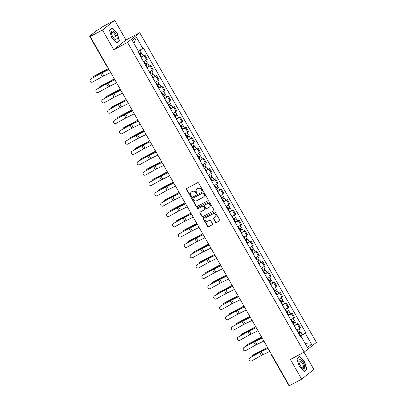 <?xml version="1.0" encoding="UTF-8"?>
<svg xmlns="http://www.w3.org/2000/svg" width="406" height="406" viewBox="0 0 406 406"><rect width="100%" height="100%" fill="white"/><g stroke="black" fill="none" stroke-linecap="round" stroke-linejoin="round"><path stroke-width="0.61" d="M202.411 190.607A0.523 0.477 -128.5 0 0 202.579 189.927L198.641 183.02A0.751 0.685 -128.5 0 0 197.661 182.695L186.75 188.491A0.751 0.685 -128.5 0 0 186.516 189.465L190.455 196.367A0.523 0.477 -128.5 0 0 191.206 196.555A0.523 0.477 -128.5 0 0 191.302 195.915L190.795 195.022A2.4 2.192 -128.5 0 1 191.546 191.911L192.454 191.429A2.4 2.192 -128.5 0 1 195.58 192.48L196.093 193.373A0.523 0.477 -128.5 0 0 196.844 193.555A0.523 0.477 -128.5 0 0 196.94 192.921L196.433 192.028A2.4 2.192 -128.5 0 1 197.184 188.917L198.092 188.435A2.4 2.192 -128.5 0 1 201.219 189.485L201.731 190.378A0.523 0.477 -128.5 0 0 202.411 190.607M215.439 222.234A0.751 0.685 -128.5 0 0 216.413 222.564L219.479 220.935A0.751 0.685 -128.5 0 0 219.712 219.966L215.337 212.297A0.751 0.685 -128.5 0 0 214.363 211.968L203.452 217.768A0.751 0.685 -128.5 0 0 203.213 218.738L207.588 226.406A0.751 0.685 -128.5 0 0 208.567 226.736L212.262 224.772A0.751 0.685 -128.5 0 0 212.5 223.797L210.628 220.514A0.751 0.685 -128.5 0 0 209.648 220.189L207.816 221.163A2.005 1.832 -128.5 0 1 205.578 217.855A2.005 1.832 -128.5 0 1 205.832 217.687L213.018 213.871A2.005 1.832 -128.5 0 1 215.256 217.18A2.005 1.832 -128.5 0 1 214.997 217.347L213.8 217.981A0.751 0.685 -128.5 0 0 213.566 218.956L215.439 222.234L215.682 222.041A0.751 0.685 -128.5 0 0 216.662 222.371L219.682 220.762M113.751 49.735L125.961 40.032L114.705 20.3L102.495 30.003L113.751 49.735L127.52 42.417L304.175 352.124L290.402 359.442L301.658 379.174L289.366 385.7L90.208 36.535L92.37 34.814L90.452 35.835L90.65 36.18M102.495 30.003L90.208 36.535M207.948 200.726A0.751 0.685 -128.5 0 0 208.187 199.757L203.812 192.089A0.751 0.685 -128.5 0 0 202.833 191.759L191.921 197.555A0.751 0.685 -128.5 0 0 191.688 198.529L196.062 206.197A0.751 0.685 -128.5 0 0 197.037 206.522L208.126 200.584M209.572 202.193L213.947 209.861A0.751 0.685 -128.5 0 1 213.713 210.831L202.802 216.631A0.751 0.685 -128.5 0 1 201.823 216.302L199.955 213.018A0.751 0.685 -128.5 0 1 200.188 212.049L204.614 209.699A0.751 0.685 -128.5 0 0 204.847 208.725L203.609 206.547A0.751 0.685 -128.5 0 0 202.63 206.218L198.021 208.669A0.523 0.477 -128.5 0 1 197.438 207.801A0.523 0.477 -128.5 0 1 197.504 207.755L208.598 201.863A0.751 0.685 -128.5 0 1 209.572 202.193M114.705 20.3L102.419 26.826L100.257 28.547L96.618 30.607L89.706 36.098L90.452 35.835M125.961 40.032L139.73 32.713L316.386 342.42L304.175 352.124M301.658 379.174L313.868 369.465L304.023 352.205M289.113 385.253L288.778 385.37L271.67 355.377L272.005 355.26M143.592 61.732L146.581 59.865L144.089 55.495L141.1 57.363M144.089 55.495L144.835 54.901L143.282 55.723M146.581 59.865L147.327 59.271L144.835 54.901M149.175 66.056L150.727 65.229L149.981 65.823L146.992 67.69M149.484 72.06L153.219 69.599L150.727 65.229M155.062 76.384L156.614 75.557L155.874 76.15L152.884 78.018M155.376 82.388L159.111 79.926L156.614 75.557M160.954 86.711L162.507 85.884L161.761 86.478L158.776 88.346M161.268 92.715L164.998 90.254L162.507 85.884M166.846 97.039L168.399 96.212L167.653 96.806L164.663 98.673M167.16 103.043L170.89 100.581L168.399 96.212M172.738 107.367L174.291 106.539L173.545 107.133L170.556 109.001M173.047 113.37L176.783 110.909L174.291 106.539M178.63 117.694L180.183 116.867L179.437 117.461L176.448 119.328M178.939 123.698L182.675 121.237L180.183 116.867M184.517 128.022L186.07 127.195L185.329 127.788L182.34 129.656M184.831 134.026L188.567 131.564L186.07 127.195M190.409 138.35L191.962 137.527L191.216 138.116L188.232 139.984M190.724 144.353L194.454 141.897L191.962 137.527M196.301 148.677L197.854 147.855L197.108 148.444L194.119 150.311M196.611 154.681L200.346 152.225L197.854 147.855M202.193 159.005L203.746 158.183L203 158.771L200.011 160.639M202.503 165.009L206.238 162.552L203.746 158.183M208.085 169.332L209.638 168.51L208.892 169.099L205.903 170.967M208.395 175.336L212.13 172.88L209.638 168.51M213.972 179.66L215.525 178.838L214.784 179.427L211.795 181.299M214.287 185.669L218.017 183.207L215.525 178.838M219.864 189.988L221.417 189.166L220.671 189.759L217.687 191.627M220.179 195.996L223.909 193.535L221.417 189.166M225.756 200.32L227.309 199.493L226.563 200.087L223.574 201.955M226.066 206.324L229.801 203.863L227.309 199.493M231.648 210.648L233.201 209.821L232.455 210.415L229.466 212.282M231.958 216.652L235.693 214.19L233.201 209.821M237.54 220.976L239.088 220.148L238.347 220.742L235.358 222.61M237.85 226.979L241.585 224.518L239.088 220.148M243.427 231.303L244.98 230.476L244.239 231.07L241.25 232.937M243.742 237.307L247.472 234.846L244.98 230.476M249.32 241.631L250.872 240.804L250.126 241.397L247.137 243.265M249.634 247.635L253.364 245.173L250.872 240.804M255.212 251.959L256.765 251.131L256.019 251.725L253.029 253.593M255.521 257.962L259.256 255.501L256.765 251.131M261.104 262.286L262.657 261.459L261.911 262.053L258.921 263.92M261.413 268.29L265.148 265.828L262.657 261.459M266.991 272.614L268.544 271.792L267.803 272.38L264.813 274.248M267.305 278.617L271.041 276.161L268.544 271.792M272.883 282.941L274.436 282.119L273.69 282.708L270.706 284.576M273.197 288.945L276.928 286.489L274.436 282.119M278.775 293.269L280.328 292.447L279.582 293.036L276.593 294.903M279.089 299.273L282.82 296.816L280.328 292.447M284.667 303.597L286.22 302.774L285.474 303.363L282.485 305.231M284.976 309.6L288.712 307.144L286.22 302.774M290.559 313.924L292.112 313.102L291.366 313.696L288.377 315.563M290.869 319.933L294.604 317.472L292.112 313.102M296.446 324.252L297.999 323.43L297.258 324.024L294.269 325.891M296.761 330.261L300.491 327.799L297.999 323.43M300.978 336.513L300.663 335.965L305.231 333.194L311.575 344.318L307.474 347.582L301.13 336.457L300.557 336.914L138.101 52.1L138.674 51.643L132.331 40.519L136.431 37.261L142.775 48.38L138.345 51.065M305.231 333.194L305.804 332.742L143.348 47.923L142.775 48.38M127.52 42.417L139.73 32.713M119.46 40.722L117.177 33.251L112.173 27.943L109.447 30.105L111.731 37.575L116.74 42.884L119.46 40.722L118.242 41.371M306.916 369.364L304.632 361.893L299.623 356.585L296.903 358.752L299.186 366.222L304.19 371.526L306.916 369.364L305.693 370.013M300.663 335.965L300.166 336.229M302.338 334.585L305.804 332.742M301.13 336.457L300.435 336.706M136.431 37.261L133.944 43.351M305.205 343.598L311.575 344.318M202.584 190.444A0.523 0.477 -128.5 0 1 201.975 190.186L201.462 189.287A2.4 2.192 -128.5 0 0 198.336 188.242L198.092 188.435M196.88 189.12L197.123 188.927A2.4 2.192 -128.5 0 1 197.428 188.724L198.336 188.242M191.241 192.114L191.485 191.921A2.4 2.192 -128.5 0 1 191.789 191.718L192.703 191.236A2.4 2.192 -128.5 0 1 195.824 192.287L196.337 193.18A0.523 0.477 -128.5 0 0 196.946 193.439M186.79 188.47A0.751 0.685 -128.5 0 0 186.76 189.267L190.698 196.174A0.523 0.477 -128.5 0 0 191.307 196.433M191.962 197.534A0.751 0.685 -128.5 0 0 191.931 198.336L196.306 206.004A0.751 0.685 -128.5 0 0 197.28 206.329L208.151 200.554M203.37 193.251A0.523 0.477 -128.5 0 0 202.685 193.023L193.109 198.113A0.523 0.477 -128.5 0 0 192.941 198.793L193.479 199.732A2.4 2.192 -128.5 0 0 196.605 200.782L203.152 197.306A2.4 2.192 -128.5 0 0 203.908 194.195L203.37 193.251L203.614 193.058A0.523 0.477 -128.5 0 0 202.929 192.83L202.685 193.023M193.226 198.016A0.523 0.477 -128.5 0 1 193.352 197.92L202.929 192.83M203.462 197.103L203.705 196.91A2.4 2.192 -128.5 0 0 204.152 194.002L203.908 194.195M203.614 193.058L204.152 194.002M213.916 210.658L202.802 216.631M200.229 212.028A0.751 0.685 -128.5 0 0 200.199 212.825L202.066 216.109A0.751 0.685 -128.5 0 0 203.046 216.434M204.857 209.501A0.751 0.685 -128.5 0 0 205.091 208.532L203.853 206.355A0.751 0.685 -128.5 0 0 202.873 206.025L198.021 208.669M197.585 207.715A0.523 0.477 -128.5 0 0 198.265 208.476M209.207 207.258A2.005 1.832 -128.5 0 0 209.745 204.517A2.005 1.832 -128.5 0 0 207.222 203.782L204.69 205.126A0.751 0.685 -128.5 0 0 204.457 206.096L205.7 208.273A0.751 0.685 -128.5 0 0 206.674 208.603L209.207 207.258M209.46 207.09L209.704 206.898A2.005 1.832 -128.5 0 0 207.466 203.589L207.222 203.782M204.756 205.071A0.751 0.685 -128.5 0 1 204.934 204.928L207.466 203.589M213.84 217.961A0.751 0.685 -128.5 0 0 213.81 218.758L215.682 222.041M215.256 217.18L215.5 216.987A2.005 1.832 -128.5 0 0 213.262 213.678L213.018 213.871M205.578 217.855L205.822 217.662A2.005 1.832 -128.5 0 1 206.075 217.494L213.262 213.678M203.492 217.743A0.751 0.685 -128.5 0 0 203.457 218.545L207.831 226.213A0.751 0.685 -128.5 0 0 208.811 226.538L212.465 224.599M94.395 75.968A1.756 1.355 55.5 0 1 94.507 75.876A1.756 1.355 55.5 0 1 94.634 75.8L94.116 76.161A1.756 1.355 -124.5 0 0 93.989 76.232A1.756 1.355 -124.5 0 0 93.492 77.45M139.628 54.774L141.948 53.389L143.308 55.769L141.019 57.221M139.659 54.835L141.948 53.389M140.034 53.135L140.638 54.201M139.019 53.709L141.308 52.262L140.04 50.039M140.375 52.932L140.902 53.851M108.458 68.538L94.634 75.8M108.493 68.594L104.007 71.146A3.821 0.259 150.3 0 1 101.947 72.253L94.116 76.161M90.858 78.997A1.756 1.736 -144.7 0 0 90.436 81.677A1.756 1.736 -144.7 0 0 92.593 82.042L102.358 76.602L100.622 73.552L90.949 78.865A1.756 1.736 35.3 0 0 90.386 79.373L90.294 79.505M108.996 69.472L100.622 73.552M110.731 72.517L102.358 76.602M108.945 69.39L102.672 72.395A3.821 0.259 -29.7 0 0 100.713 73.425L90.949 78.865M100.287 86.295A1.756 1.355 55.5 0 1 100.399 86.204A1.756 1.355 55.5 0 1 100.526 86.128L100.003 86.488A1.756 1.355 -124.5 0 0 99.881 86.559A1.756 1.355 -124.5 0 0 99.384 87.777M145.521 65.102L147.84 63.717L149.2 66.097L146.911 67.548M145.551 65.163L147.84 63.717M145.921 63.463L146.53 64.529M144.912 64.036L147.195 62.59L145.911 60.337M146.267 63.26L146.789 64.178M114.35 78.865L100.526 86.128M114.385 78.921L109.894 81.474A3.821 0.259 150.3 0 1 107.839 82.58L100.003 86.488M106.179 96.623A1.756 1.355 55.5 0 1 106.291 96.532A1.756 1.355 55.5 0 1 106.418 96.461L105.895 96.816A1.756 1.355 -124.5 0 0 105.768 96.887A1.756 1.355 -124.5 0 0 105.276 98.105M151.408 75.43L153.732 74.044L155.092 76.429L152.803 77.876M151.443 75.491L153.732 74.044M151.814 73.79L152.423 74.856M150.799 74.364L153.087 72.918L151.803 70.664M152.159 73.587L152.681 74.506M120.242 89.193L106.418 96.461M120.277 89.249L115.786 91.802A3.821 0.259 150.3 0 1 113.731 92.908L105.895 96.816M111.411 32.384A4.963 2 62 0 0 111.477 33.353A4.963 2 62 0 0 114.497 39.037A4.963 2 62 0 0 117.248 38.575A4.963 2 62 0 0 114.477 32.236A4.963 2 62 0 0 111.411 32.384M114.172 38.712A3.761 1.512 62 0 0 115.532 39.098A3.761 1.512 62 0 0 115.979 38.123A3.761 1.512 62 0 0 114.528 34.124A3.761 1.512 62 0 0 112.005 32.46A3.761 1.512 62 0 0 111.559 33.434A3.761 1.512 62 0 0 111.564 33.805M109.513 30.313L112.117 28.242L116.969 33.383L119.181 40.62L116.563 42.701M111.148 28.76L112.117 28.242M298.867 361.025A4.963 2 62 0 0 298.933 361.995A4.963 2 62 0 0 301.947 367.679A4.963 2 62 0 0 304.703 367.217A4.963 2 62 0 0 301.932 360.878A4.963 2 62 0 0 298.867 361.025M301.628 367.354A3.761 1.512 62 0 0 302.988 367.74A3.761 1.512 62 0 0 303.434 366.765A3.761 1.512 62 0 0 301.983 362.766A3.761 1.512 62 0 0 299.461 361.101A3.761 1.512 62 0 0 299.014 362.076A3.761 1.512 62 0 0 299.019 362.446M296.969 358.955L299.572 356.884L304.424 362.025L306.637 369.267L304.018 371.343M298.603 357.402L299.572 356.884M96.75 89.325A1.756 1.736 -144.7 0 0 96.329 92.005A1.756 1.736 -144.7 0 0 98.485 92.37L108.25 86.93L106.514 83.885L96.841 89.193A1.756 1.736 35.3 0 0 96.273 89.701L96.181 89.833M114.888 79.799L106.514 83.885M116.623 82.849L108.25 86.93M114.837 79.718L108.564 82.722A3.821 0.259 -29.7 0 0 106.605 83.753L96.841 89.193M102.642 99.653A1.756 1.736 -144.7 0 0 102.216 102.332A1.756 1.736 -144.7 0 0 104.378 102.698L114.142 97.257L112.406 94.212L102.733 99.521A1.756 1.736 35.3 0 0 102.165 100.028L102.073 100.16M120.775 90.132L112.406 94.212M122.516 93.177L114.142 97.257M120.729 90.046L114.456 93.055A3.821 0.259 -29.7 0 0 112.498 94.08L102.733 99.521M112.066 106.951A1.756 1.355 55.5 0 1 112.183 106.859A1.756 1.355 55.5 0 1 112.31 106.788L111.787 107.143A1.756 1.355 -124.5 0 0 111.66 107.22A1.756 1.355 -124.5 0 0 111.168 108.432M157.3 85.757L159.624 84.372L160.979 86.757L158.695 88.203M157.335 85.818L159.624 84.372M157.706 84.118L158.315 85.184M156.691 84.692L158.979 83.245L157.695 80.992M158.051 83.915L158.573 84.834M126.134 99.521L112.31 106.788M126.164 99.577L121.678 102.129A3.821 0.259 150.3 0 1 119.623 103.236L111.787 107.143M117.958 117.278A1.756 1.355 55.5 0 1 118.075 117.187A1.756 1.355 55.5 0 1 118.197 117.116L117.679 117.471A1.756 1.355 -124.5 0 0 117.552 117.547A1.756 1.355 -124.5 0 0 117.055 118.76M163.192 96.085L165.511 94.699L166.871 97.085L164.582 98.531M163.227 96.146L165.511 94.699M163.598 94.446L164.202 95.511M162.583 95.019L164.872 93.573L163.582 91.32M163.938 94.243L164.466 95.161M132.026 109.848L118.197 117.116M132.057 109.904L127.57 112.457A3.821 0.259 150.3 0 1 125.51 113.563L117.679 117.471M123.85 127.606A1.756 1.355 55.5 0 1 123.962 127.514A1.756 1.355 55.5 0 1 124.089 127.443L123.571 127.799A1.756 1.355 -124.5 0 0 123.444 127.875A1.756 1.355 -124.5 0 0 122.947 129.088M169.084 106.418L171.403 105.027L172.763 107.412L170.474 108.859M169.114 106.474L171.403 105.027M169.485 104.778L170.094 105.839M168.475 105.347L170.764 103.9L169.475 101.647M169.83 104.57L170.353 105.489M137.913 120.176L124.089 127.443M137.949 120.237L133.462 122.785A3.821 0.259 150.3 0 1 131.402 123.891L123.571 127.799M108.534 109.98A1.756 1.736 -144.7 0 0 108.108 112.66A1.756 1.736 -144.7 0 0 110.27 113.025L120.034 107.585L118.293 104.54L108.625 109.848A1.756 1.736 35.3 0 0 108.057 110.356L107.966 110.488M126.667 100.46L118.293 104.54M128.408 103.505L120.034 107.585M126.621 100.373L120.349 103.383A3.821 0.259 -29.7 0 0 118.385 104.408L108.625 109.848M114.421 120.308A1.756 1.736 -144.7 0 0 114 122.988A1.756 1.736 -144.7 0 0 116.162 123.353L125.921 117.913L124.185 114.868L114.512 120.176A1.756 1.736 35.3 0 0 113.949 120.689L113.858 120.815M132.559 110.787L124.185 114.868M134.295 113.832L125.921 117.913M132.508 110.701L126.236 113.71A3.821 0.259 -29.7 0 0 124.277 114.736L114.512 120.176M120.313 130.636A1.756 1.736 -144.7 0 0 119.892 133.315A1.756 1.736 -144.7 0 0 122.049 133.681L131.813 128.24L130.077 125.195L120.404 130.509A1.756 1.736 35.3 0 0 119.841 131.016L119.75 131.143M138.451 121.115L130.077 125.195M140.187 124.16L131.813 128.24M138.4 121.029L132.128 124.038A3.821 0.259 -29.7 0 0 130.169 125.063L120.404 130.509M129.742 137.933A1.756 1.355 55.5 0 1 129.854 137.842A1.756 1.355 55.5 0 1 129.981 137.771L129.458 138.126A1.756 1.355 -124.5 0 0 129.336 138.202A1.756 1.355 -124.5 0 0 128.839 139.415M174.971 116.745L177.295 115.355L178.655 117.74L176.366 119.186M175.006 116.801L177.295 115.355M175.377 115.106L175.986 116.167M174.367 115.68L176.651 114.228L175.367 111.975M175.722 114.898L176.245 115.817M143.805 130.504L129.981 137.771M143.841 130.565L139.349 133.112A3.821 0.259 150.3 0 1 137.294 134.219L129.458 138.126M126.205 140.963A1.756 1.736 -144.7 0 0 125.779 143.648A1.756 1.736 -144.7 0 0 127.941 144.008L137.705 138.568L135.969 135.523L126.296 140.836A1.756 1.736 35.3 0 0 125.728 141.344L125.637 141.471M144.343 131.442L135.969 135.523M146.079 134.487L137.705 138.568M144.292 131.356L138.02 134.366A3.821 0.259 -29.7 0 0 136.061 135.391L126.296 140.836M135.629 148.261A1.756 1.355 55.5 0 1 135.746 148.17A1.756 1.355 55.5 0 1 135.873 148.099L135.35 148.454A1.756 1.355 -124.5 0 0 135.223 148.53A1.756 1.355 -124.5 0 0 134.731 149.743M180.863 127.073L183.187 125.682L184.547 128.068L182.258 129.514M180.898 127.129L183.187 125.682M181.269 125.434L181.878 126.494M180.254 126.007L182.543 124.561L181.259 122.302M181.614 125.226L182.137 126.144M149.697 140.831L135.873 148.099M149.733 140.892L145.241 143.44A3.821 0.259 150.3 0 1 143.186 144.546L135.35 148.454M132.097 151.291A1.756 1.736 -144.7 0 0 131.671 153.975A1.756 1.736 -144.7 0 0 133.833 154.336L143.597 148.895L141.861 145.85L132.189 151.164A1.756 1.736 35.3 0 0 131.62 151.671L131.529 151.798M150.23 141.77L141.861 145.85M151.971 144.815L143.597 148.895M150.184 141.684L143.912 144.693A3.821 0.259 -29.7 0 0 141.953 145.724L132.189 151.164M141.521 158.589A1.756 1.355 55.5 0 1 141.638 158.502A1.756 1.355 55.5 0 1 141.76 158.426L141.242 158.782A1.756 1.355 -124.5 0 0 141.115 158.858A1.756 1.355 -124.5 0 0 140.623 160.076M186.755 137.401L189.074 136.01L190.434 138.395L188.151 139.842M186.79 137.461L189.074 136.01M187.161 135.761L187.765 136.827M186.146 136.335L188.435 134.888L187.151 132.63M187.506 135.553L188.029 136.472M155.589 151.159L141.76 158.426M155.62 151.22L151.133 153.767A3.821 0.259 150.3 0 1 149.078 154.874L141.242 158.782M137.984 161.618A1.756 1.736 -144.7 0 0 137.563 164.303A1.756 1.736 -144.7 0 0 139.725 164.663L149.489 159.223L147.748 156.178L138.076 161.492A1.756 1.736 35.3 0 0 137.512 161.999L137.421 162.126M156.122 152.098L147.748 156.178M157.858 155.143L149.489 159.223M156.077 152.011L149.799 155.021A3.821 0.259 -29.7 0 0 147.84 156.051L138.076 161.492M147.414 168.916A1.756 1.355 55.5 0 1 147.53 168.83A1.756 1.355 55.5 0 1 147.652 168.754L147.134 169.109A1.756 1.355 -124.5 0 0 147.008 169.185A1.756 1.355 -124.5 0 0 146.51 170.403M192.647 147.728L194.966 146.338L196.326 148.723L194.038 150.169M192.677 147.789L194.966 146.338M193.053 146.089L193.657 147.155M192.038 146.662L194.327 145.216L193.038 142.958M193.393 145.881L193.921 146.799M161.481 161.486L147.652 168.754M161.512 161.547L157.026 164.1A3.821 0.259 150.3 0 1 154.965 165.201L147.134 169.109M143.876 171.946A1.756 1.736 -144.7 0 0 143.455 174.631A1.756 1.736 -144.7 0 0 145.617 174.991L155.376 169.551L153.641 166.506L143.968 171.819A1.756 1.736 35.3 0 0 143.404 172.327L143.313 172.454M162.014 162.425L153.641 166.506M163.75 165.47L155.376 169.551M161.964 162.339L155.691 165.349A3.821 0.259 -29.7 0 0 153.732 166.379L143.968 171.819M153.306 179.249A1.756 1.355 55.5 0 1 153.417 179.158A1.756 1.355 55.5 0 1 153.544 179.082L153.021 179.442A1.756 1.355 -124.5 0 0 152.9 179.513A1.756 1.355 -124.5 0 0 152.402 180.731M198.539 158.056L200.858 156.67L202.218 159.05L199.93 160.497M198.57 158.117L200.858 156.67M198.94 156.417L199.549 157.482M197.93 156.99L200.219 155.544L198.93 153.285M199.285 156.208L199.808 157.127M167.368 171.814L153.544 179.082M167.404 171.875L162.918 174.428A3.821 0.259 150.3 0 1 160.857 175.534L153.021 179.442M149.768 182.274A1.756 1.736 -144.7 0 0 149.347 184.958A1.756 1.736 -144.7 0 0 151.504 185.319L161.268 179.878L159.533 176.833L149.86 182.147A1.756 1.736 35.3 0 0 149.296 182.654L149.205 182.781M167.906 172.753L159.533 176.833M169.642 175.798L161.268 179.878M167.856 172.667L161.583 175.676A3.821 0.259 -29.7 0 0 159.624 176.706L149.86 182.147M159.198 189.577A1.756 1.355 55.5 0 1 159.309 189.485A1.756 1.355 55.5 0 1 159.436 189.409L158.913 189.769A1.756 1.355 -124.5 0 0 158.792 189.841A1.756 1.355 -124.5 0 0 158.294 191.059M204.426 168.383L206.75 166.998L208.111 169.378L205.822 170.825M204.462 168.444L206.75 166.998M204.832 166.744L205.441 167.81M203.822 167.318L206.106 165.871L204.822 163.618M205.177 166.536L205.7 167.455M173.26 182.142L159.436 189.409M173.296 182.203L168.805 184.755A3.821 0.259 150.3 0 1 166.749 185.862L158.913 189.769M155.66 192.601A1.756 1.736 -144.7 0 0 155.234 195.286A1.756 1.736 -144.7 0 0 157.396 195.651L167.16 190.206L165.425 187.161L155.752 192.474A1.756 1.736 35.3 0 0 155.183 192.982L155.092 193.114M173.798 183.081L165.425 187.161M175.534 186.126L167.16 190.206M173.748 182.994L167.475 186.004A3.821 0.259 -29.7 0 0 165.516 187.034L155.752 192.474M165.085 199.904A1.756 1.355 55.5 0 1 165.201 199.813A1.756 1.355 55.5 0 1 165.328 199.737L164.806 200.097A1.756 1.355 -124.5 0 0 164.679 200.168A1.756 1.355 -124.5 0 0 164.186 201.386M210.318 178.711L212.642 177.326L213.998 179.706L211.714 181.152M210.354 178.772L212.642 177.326M210.724 177.072L211.333 178.138M209.709 177.645L211.998 176.199L210.714 173.946M211.069 176.869L211.592 177.787M179.153 192.474L165.328 199.737M179.188 192.53L174.697 195.083A3.821 0.259 150.3 0 1 172.641 196.189L164.806 200.097M161.552 202.934A1.756 1.736 -144.7 0 0 161.126 205.614A1.756 1.736 -144.7 0 0 163.288 205.979L173.052 200.534L171.312 197.489L161.644 202.802A1.756 1.736 35.3 0 0 161.075 203.31L160.984 203.442M179.685 193.408L171.312 197.489M181.426 196.453L173.052 200.534M179.64 193.327L173.367 196.331A3.821 0.259 -29.7 0 0 171.403 197.362L161.644 202.802M170.977 210.232A1.756 1.355 55.5 0 1 171.093 210.141A1.756 1.355 55.5 0 1 171.215 210.064L170.698 210.425A1.756 1.355 -124.5 0 0 170.571 210.496A1.756 1.355 -124.5 0 0 170.078 211.714M216.21 189.039L218.529 187.653L219.89 190.033L217.606 191.485M216.246 189.1L218.529 187.653M216.616 187.399L217.22 188.465M215.601 187.973L217.89 186.527L216.601 184.273M216.961 187.196L217.484 188.115M185.045 202.802L171.215 210.064M185.075 202.858L180.589 205.411A3.821 0.259 150.3 0 1 178.528 206.517L170.698 210.425M167.439 213.262A1.756 1.736 -144.7 0 0 167.018 215.941A1.756 1.736 -144.7 0 0 169.18 216.307L178.945 210.866L177.204 207.816L167.531 213.13A1.756 1.736 35.3 0 0 166.967 213.637L166.876 213.769M185.578 203.736L177.204 207.816M187.313 206.781L178.945 210.866M185.532 203.655L179.254 206.659A3.821 0.259 -29.7 0 0 177.295 207.689L167.531 213.13M176.869 220.559A1.756 1.355 55.5 0 1 176.98 220.468A1.756 1.355 55.5 0 1 177.107 220.392L176.59 220.752A1.756 1.355 -124.5 0 0 176.463 220.823A1.756 1.355 -124.5 0 0 175.965 222.041M222.102 199.366L224.422 197.981L225.782 200.366L223.493 201.812M222.133 199.427L224.422 197.981M222.508 197.727L223.112 198.793M221.493 198.301L223.782 196.854L222.493 194.601M222.848 197.524L223.376 198.443M190.932 213.13L177.107 220.392M190.967 213.186L186.481 215.738A3.821 0.259 150.3 0 1 184.42 216.845L176.59 220.752M173.332 223.589A1.756 1.736 -144.7 0 0 172.91 226.269A1.756 1.736 -144.7 0 0 175.067 226.634L184.831 221.194L183.096 218.149L173.423 223.457A1.756 1.736 35.3 0 0 172.86 223.965L172.768 224.097M191.47 214.063L183.096 218.149M193.205 217.114L184.831 221.194M191.419 213.982L185.146 216.987A3.821 0.259 -29.7 0 0 183.187 218.017L173.423 223.457M182.761 230.887A1.756 1.355 55.5 0 1 182.873 230.796A1.756 1.355 55.5 0 1 182.999 230.725L182.477 231.08A1.756 1.355 -124.5 0 0 182.355 231.151A1.756 1.355 -124.5 0 0 181.858 232.369M227.994 209.694L230.314 208.308L231.674 210.694L229.385 212.14M228.025 209.755L230.314 208.308M228.395 208.055L229.004 209.12M227.385 208.628L229.669 207.182L228.385 204.928M228.74 207.852L229.263 208.77M196.824 223.457L182.999 230.725M196.859 223.513L192.368 226.066A3.821 0.259 150.3 0 1 190.312 227.172L182.477 231.08M179.224 233.917A1.756 1.736 -144.7 0 0 178.802 236.596A1.756 1.736 -144.7 0 0 180.959 236.962L190.724 231.521L188.988 228.476L179.315 233.785A1.756 1.736 35.3 0 0 178.747 234.292L178.655 234.424M197.362 224.396L188.988 228.476M199.097 227.441L190.724 231.521M197.311 224.31L191.038 227.319A3.821 0.259 -29.7 0 0 189.079 228.345L179.315 233.785M188.653 241.215A1.756 1.355 55.5 0 1 188.765 241.123A1.756 1.355 55.5 0 1 188.891 241.052L188.369 241.408A1.756 1.355 -124.5 0 0 188.242 241.484A1.756 1.355 -124.5 0 0 187.75 242.697M233.881 220.022L236.206 218.636L237.566 221.021L235.277 222.468M233.917 220.082L236.206 218.636M234.287 218.382L234.896 219.448M233.277 218.956L235.561 217.509L234.277 215.256M234.632 218.179L235.155 219.098M202.716 233.785L188.891 241.052M202.751 233.841L198.26 236.393A3.821 0.259 150.3 0 1 196.205 237.5L188.369 241.408M185.116 244.245A1.756 1.736 -144.7 0 0 184.689 246.924A1.756 1.736 -144.7 0 0 186.851 247.29L196.616 241.849L194.88 238.804L185.207 244.113A1.756 1.736 35.3 0 0 184.639 244.62L184.547 244.752M203.249 234.724L194.88 238.804M204.989 237.769L196.616 241.849M203.203 234.638L196.93 237.647A3.821 0.259 -29.7 0 0 194.971 238.672L185.207 244.113M194.54 251.542A1.756 1.355 55.5 0 1 194.657 251.451A1.756 1.355 55.5 0 1 194.784 251.38L194.261 251.735A1.756 1.355 -124.5 0 0 194.134 251.811A1.756 1.355 -124.5 0 0 193.642 253.024M239.773 230.349L242.098 228.964L243.453 231.349L241.169 232.795M239.809 230.41L242.098 228.964M240.179 228.715L240.788 229.776M239.164 229.283L241.453 227.837L240.169 225.584M240.525 228.507L241.047 229.426M208.608 244.113L194.784 251.38M208.638 244.168L204.152 246.721A3.821 0.259 150.3 0 1 202.097 247.827L194.261 251.735M191.008 254.572A1.756 1.736 -144.7 0 0 190.581 257.252A1.756 1.736 -144.7 0 0 192.743 257.617L202.508 252.177L200.767 249.132L191.099 254.44A1.756 1.736 35.3 0 0 190.531 254.953L190.439 255.08M209.141 245.051L200.767 249.132M210.881 248.096L202.508 252.177M209.095 244.965L202.822 247.975A3.821 0.259 -29.7 0 0 200.858 249L191.099 254.44M200.432 261.87A1.756 1.355 55.5 0 1 200.549 261.779A1.756 1.355 55.5 0 1 200.671 261.708L200.153 262.063A1.756 1.355 -124.5 0 0 200.026 262.139A1.756 1.355 -124.5 0 0 199.529 263.352M245.666 240.682L247.985 239.291L249.345 241.677L247.056 243.123M245.701 240.738L247.985 239.291M246.072 239.043L246.675 240.103M245.057 239.616L247.345 238.165L246.056 235.911M246.412 238.835L246.939 239.753M214.5 254.44L200.671 261.708M214.53 254.501L210.044 257.049A3.821 0.259 150.3 0 1 207.984 258.155L200.153 262.063M196.895 264.9A1.756 1.736 -144.7 0 0 196.474 267.579A1.756 1.736 -144.7 0 0 198.635 267.945L208.395 262.504L206.659 259.459L196.986 264.773A1.756 1.736 35.3 0 0 196.423 265.28L196.331 265.407M215.033 255.379L206.659 259.459M216.768 258.424L208.395 262.504M214.982 255.293L208.709 258.302A3.821 0.259 -29.7 0 0 206.75 259.327L196.986 264.773M206.324 272.198A1.756 1.355 55.5 0 1 206.436 272.106A1.756 1.355 55.5 0 1 206.563 272.035L206.045 272.39A1.756 1.355 -124.5 0 0 205.918 272.467A1.756 1.355 -124.5 0 0 205.421 273.68M251.558 251.009L253.877 249.619L255.237 252.004L252.948 253.451M251.588 251.065L253.877 249.619M251.964 249.37L252.568 250.431M250.949 249.944L253.237 248.492L251.948 246.239M252.304 249.162L252.831 250.081M220.387 264.768L206.563 272.035M220.422 264.829L215.936 267.376A3.821 0.259 150.3 0 1 213.876 268.483L206.045 272.39M202.787 275.227A1.756 1.736 -144.7 0 0 202.366 277.912A1.756 1.736 -144.7 0 0 204.522 278.272L214.287 272.832L212.551 269.787L202.878 275.101A1.756 1.736 35.3 0 0 202.315 275.608L202.224 275.735M220.925 265.707L212.551 269.787M222.661 268.752L214.287 272.832M220.874 265.62L214.601 268.63A3.821 0.259 -29.7 0 0 212.642 269.655L202.878 275.101M212.216 282.525A1.756 1.355 55.5 0 1 212.328 282.434A1.756 1.355 55.5 0 1 212.455 282.363L211.932 282.718A1.756 1.355 -124.5 0 0 211.81 282.794A1.756 1.355 -124.5 0 0 211.313 284.007M257.445 261.337L259.769 259.947L261.129 262.332L258.84 263.778M257.48 261.393L259.769 259.947M257.851 259.698L258.46 260.759M256.841 260.271L259.124 258.825L257.84 256.567M258.196 259.49L258.718 260.408M226.279 275.095L212.455 282.363M226.315 275.156L221.823 277.704A3.821 0.259 150.3 0 1 219.768 278.81L211.932 282.718M208.679 285.555A1.756 1.736 -144.7 0 0 208.258 288.24A1.756 1.736 -144.7 0 0 210.415 288.6L220.179 283.16L218.443 280.115L208.77 285.428A1.756 1.736 35.3 0 0 208.202 285.936L208.111 286.063M226.817 276.034L218.443 280.115M228.553 279.079L220.179 283.16M226.766 275.948L220.494 278.958A3.821 0.259 -29.7 0 0 218.535 279.988L208.77 285.428M218.103 292.853A1.756 1.355 55.5 0 1 218.22 292.767A1.756 1.355 55.5 0 1 218.347 292.69L217.824 293.046A1.756 1.355 -124.5 0 0 217.697 293.122A1.756 1.355 -124.5 0 0 217.205 294.34M263.337 271.665L265.661 270.274L267.021 272.659L264.732 274.106M263.372 271.726L265.661 270.274M263.743 270.026L264.352 271.091M262.728 270.599L265.017 269.153L263.733 266.894M264.088 269.817L264.61 270.736M232.171 285.423L218.347 292.69M232.207 285.484L227.715 288.037A3.821 0.259 150.3 0 1 225.66 289.138L217.824 293.046M214.571 295.883A1.756 1.736 -144.7 0 0 214.145 298.567A1.756 1.736 -144.7 0 0 216.307 298.928L226.071 293.487L224.335 290.442L214.662 295.756A1.756 1.736 35.3 0 0 214.094 296.263L214.003 296.39M232.704 286.362L224.335 290.442M234.445 289.407L226.071 293.487M232.658 286.276L226.386 289.285A3.821 0.259 -29.7 0 0 224.427 290.315L214.662 295.756M223.995 303.18A1.756 1.355 55.5 0 1 224.112 303.094A1.756 1.355 55.5 0 1 224.234 303.018L223.716 303.373A1.756 1.355 -124.5 0 0 223.589 303.449A1.756 1.355 -124.5 0 0 223.097 304.667M269.229 281.992L271.548 280.602L272.908 282.987L270.624 284.433M269.264 282.053L271.548 280.602M269.635 280.353L270.239 281.419M268.62 280.927L270.909 279.48L269.625 277.222M269.98 280.145L270.503 281.064M238.063 295.751L224.234 303.018M238.094 295.812L233.607 298.364A3.821 0.259 150.3 0 1 231.552 299.466L223.716 303.373M220.458 306.21A1.756 1.736 -144.7 0 0 220.037 308.895A1.756 1.736 -144.7 0 0 222.199 309.255L231.963 303.815L230.222 300.77L220.549 306.083A1.756 1.736 35.3 0 0 219.986 306.591L219.895 306.718M238.596 296.69L230.222 300.77M240.332 299.735L231.963 303.815M238.55 296.603L232.278 299.613A3.821 0.259 -29.7 0 0 230.314 300.643L220.549 306.083M229.887 313.513A1.756 1.355 55.5 0 1 230.004 313.422A1.756 1.355 55.5 0 1 230.126 313.346L229.608 313.706A1.756 1.355 -124.5 0 0 229.481 313.777A1.756 1.355 -124.5 0 0 228.984 314.995M275.121 292.32L277.44 290.935L278.8 293.315L276.511 294.761M275.156 292.381L277.44 290.935M275.527 290.681L276.131 291.747M274.512 291.254L276.801 289.808L275.512 287.549M275.867 290.473L276.395 291.391M243.955 306.078L230.126 313.346M243.986 306.139L239.499 308.692A3.821 0.259 150.3 0 1 237.439 309.798L229.608 313.706M226.35 316.538A1.756 1.736 -144.7 0 0 225.929 319.223A1.756 1.736 -144.7 0 0 228.091 319.583L237.85 314.142L236.114 311.097L226.441 316.411A1.756 1.736 35.3 0 0 225.878 316.919L225.787 317.045M244.488 307.017L236.114 311.097M246.224 310.062L237.85 314.142M244.437 306.931L238.165 309.94A3.821 0.259 -29.7 0 0 236.206 310.971L226.441 316.411M235.779 323.841A1.756 1.355 55.5 0 1 235.891 323.749A1.756 1.355 55.5 0 1 236.018 323.673L235.5 324.034A1.756 1.355 -124.5 0 0 235.373 324.105A1.756 1.355 -124.5 0 0 234.876 325.323M281.013 302.648L283.332 301.262L284.692 303.642L282.403 305.089M281.043 302.709L283.332 301.262M281.414 301.008L282.023 302.074M280.404 301.582L282.693 300.135L281.404 297.882M281.759 300.8L282.282 301.724M249.842 316.406L236.018 323.673M249.878 316.467L245.391 319.02A3.821 0.259 150.3 0 1 243.331 320.126L235.5 324.034M232.242 326.866A1.756 1.736 -144.7 0 0 231.821 329.55A1.756 1.736 -144.7 0 0 233.978 329.916L243.742 324.47L242.006 321.425L232.333 326.739A1.756 1.736 35.3 0 0 231.77 327.246L231.679 327.378M250.38 317.345L242.006 321.425M252.116 320.39L243.742 324.47M250.329 317.264L244.057 320.268A3.821 0.259 -29.7 0 0 242.098 321.298L232.333 326.739M241.671 334.168A1.756 1.355 55.5 0 1 241.783 334.077A1.756 1.355 55.5 0 1 241.91 334.001L241.387 334.361A1.756 1.355 -124.5 0 0 241.265 334.432A1.756 1.355 -124.5 0 0 240.768 335.65M286.9 312.975L289.224 311.59L290.584 313.97L288.296 315.416M286.935 313.036L289.224 311.59M287.306 311.336L287.915 312.402M286.296 311.909L288.58 310.463L287.296 308.21M287.651 311.133L288.174 312.052M255.734 326.739L241.91 334.001M255.77 326.794L251.278 329.347A3.821 0.259 150.3 0 1 249.223 330.454L241.387 334.361M238.134 337.198A1.756 1.736 -144.7 0 0 237.708 339.878A1.756 1.736 -144.7 0 0 239.87 340.243L249.634 334.798L247.899 331.753L238.226 337.066A1.756 1.736 35.3 0 0 237.657 337.574L237.566 337.706M256.272 327.672L247.899 331.753M258.008 330.717L249.634 334.798M256.222 327.591L249.949 330.596A3.821 0.259 -29.7 0 0 247.99 331.626L238.226 337.066M247.558 344.496A1.756 1.355 55.5 0 1 247.675 344.405A1.756 1.355 55.5 0 1 247.802 344.329L247.279 344.689A1.756 1.355 -124.5 0 0 247.152 344.76A1.756 1.355 -124.5 0 0 246.66 345.978M292.792 323.303L295.116 321.917L296.476 324.298L294.188 325.749M292.827 323.364L295.116 321.917M293.198 321.664L293.807 322.729M292.183 322.237L294.472 320.791L293.188 318.537M293.543 321.461L294.066 322.379M261.626 337.066L247.802 344.329M261.662 337.122L257.171 339.675A3.821 0.259 150.3 0 1 255.115 340.781L247.279 344.689M244.026 347.526A1.756 1.736 -144.7 0 0 243.6 350.205A1.756 1.736 -144.7 0 0 245.762 350.571L255.526 345.13L253.786 342.08L244.118 347.394A1.756 1.736 35.3 0 0 243.549 347.901L243.458 348.033M262.159 338L253.786 342.08M263.9 341.05L255.526 345.13M262.114 337.919L255.841 340.923A3.821 0.259 -29.7 0 0 253.882 341.953L244.118 347.394M253.451 354.824A1.756 1.355 55.5 0 1 253.567 354.732A1.756 1.355 55.5 0 1 253.689 354.656L253.171 355.017A1.756 1.355 -124.5 0 0 253.045 355.088A1.756 1.355 -124.5 0 0 252.552 356.306M298.684 333.63L301.003 332.245L302.363 334.63L300.08 336.077M298.72 333.691L301.003 332.245M299.09 331.991L299.694 333.057M298.075 332.565L300.364 331.118L299.075 328.865M299.435 331.788L299.958 332.707M267.518 347.394L253.689 354.656M267.549 347.45L263.063 350.002A3.821 0.259 150.3 0 1 261.007 351.109L253.171 355.017M249.913 357.853A1.756 1.736 -144.7 0 0 249.492 360.533A1.756 1.736 -144.7 0 0 251.654 360.898L261.418 355.458L259.678 352.413L250.005 357.722A1.756 1.736 35.3 0 0 249.441 358.229L249.35 358.361M268.051 348.333L259.678 352.413M269.787 351.378L261.418 355.458M268.006 348.246L261.728 351.251A3.821 0.259 -29.7 0 0 259.769 352.281L250.005 357.722M293.858 318.065L291.366 313.696M287.966 307.733L285.474 303.363M282.074 297.405L279.582 293.036M276.187 287.078L273.69 282.708M270.294 276.75L267.803 272.38M264.402 266.422L261.911 262.053M258.51 256.095L256.019 251.725M252.618 245.767L250.126 241.397M246.731 235.439L244.239 231.07M240.839 225.112L238.347 220.742M234.947 214.784L232.455 210.415M229.055 204.457L226.563 200.087M223.163 194.129L220.671 189.759M217.276 183.796L214.784 179.427M211.384 173.469L208.892 169.099M205.492 163.141L203 158.771M199.6 152.813L197.108 148.444M193.713 142.486L191.216 138.116M187.821 132.158L185.329 127.788M181.929 121.83L179.437 117.461M176.037 111.503L173.545 107.133M170.144 101.175L167.653 96.806M164.257 90.848L161.761 86.478M158.365 80.52L155.874 76.15M152.473 70.192L149.981 65.823M299.75 328.393L297.258 324.024M107.509 66.863A1.528 1.528 0 0 1 106.722 66.193L107.057 66.076M140.106 54.587L141.466 56.972M138.502 51.775L139.466 53.46M101.947 72.253L102.17 72.644M104.007 71.146L104.281 71.629M103.809 75.841L102.073 72.796M145.998 64.914L147.358 67.3M144.039 61.479L145.358 63.788M107.839 82.58L108.062 82.971M109.894 81.474L110.168 81.956M151.89 75.242L153.25 77.627M149.931 71.806L151.245 74.115M113.731 92.908L113.954 93.299M115.786 91.802L116.06 92.284M109.701 86.168L107.966 83.123M115.593 96.496L113.853 93.451M157.782 85.57L159.137 87.955M155.818 82.134L157.137 84.443M119.623 103.236L119.846 103.626M121.678 102.129L121.952 102.611M163.669 95.897L165.029 98.282M161.71 92.461L163.029 94.771M125.51 113.563L125.738 113.959M127.57 112.457L127.844 112.939M169.561 106.225L170.921 108.61M167.602 102.789L168.921 105.103M131.402 123.891L131.625 124.287M133.462 122.785L133.736 123.267M121.48 106.824L119.745 103.779M127.372 117.151L125.637 114.106M133.264 127.479L131.529 124.434M175.453 116.552L176.813 118.938M173.494 113.117L174.808 115.431M137.294 134.219L137.517 134.614M139.349 133.112L139.623 133.594M139.156 137.807L137.416 134.762M181.345 126.88L182.705 129.265M179.386 123.444L180.7 125.758M143.186 144.546L143.409 144.942M145.241 143.44L145.515 143.922M145.049 148.134L143.308 145.089M187.237 137.213L188.592 139.593M185.273 133.772L186.593 136.086M149.078 154.874L149.301 155.27M151.133 153.767L151.408 154.25M150.936 158.462L149.2 155.417M193.124 147.54L194.484 149.921M191.165 144.1L192.485 146.414M154.965 165.201L155.194 165.597M157.026 164.1L157.3 164.577M156.828 168.789L155.092 165.744M199.016 157.868L200.376 160.248M197.057 154.432L198.377 156.741M160.857 175.534L161.08 175.925M162.918 174.428L163.192 174.905M162.72 179.117L160.984 176.072M204.908 168.196L206.268 170.576M202.949 164.76L204.264 167.069M166.749 185.862L166.973 186.252M168.805 184.755L169.079 185.232M168.612 189.445L166.871 186.4M210.8 178.523L212.16 180.909M208.836 175.087L210.156 177.397M172.641 196.189L172.865 196.58M174.697 195.083L174.971 195.565M174.504 199.777L172.763 196.727M216.692 188.851L218.047 191.236M214.728 185.415L216.048 187.724M178.528 206.517L178.757 206.908M180.589 205.411L180.863 205.893M180.391 210.105L178.655 207.06M222.579 199.179L223.939 201.564M220.62 195.743L221.94 198.052M184.42 216.845L184.644 217.235M186.481 215.738L186.755 216.22M186.283 220.433L184.547 217.388M228.471 209.506L229.832 211.891M226.512 206.07L227.832 208.379M190.312 227.172L190.536 227.563M192.368 226.066L192.647 226.548M192.175 230.76L190.439 227.715M234.363 219.834L235.724 222.219M232.405 216.398L233.719 218.707M196.205 237.5L196.428 237.896M198.26 236.393L198.534 236.876M198.067 241.088L196.326 238.043M240.256 230.161L241.616 232.547M238.292 226.726L239.611 229.04M202.097 247.827L202.32 248.223M204.152 246.721L204.426 247.203M203.954 251.415L202.218 248.37M246.143 240.489L247.503 242.874M244.184 237.053L245.503 239.367M207.984 258.155L208.212 258.551M210.044 257.049L210.318 257.531M209.846 261.743L208.111 258.698M252.035 250.817L253.395 253.202M250.076 247.381L251.395 249.695M213.876 268.483L214.099 268.879M215.936 267.376L216.21 267.858M215.738 272.071L214.003 269.026M257.927 261.149L259.287 263.53M255.968 257.708L257.287 260.023M219.768 278.81L219.991 279.206M221.823 277.704L222.097 278.186M221.63 282.398L219.895 279.353M263.819 271.477L265.179 273.857M261.86 268.036L263.174 270.35M225.66 289.138L225.883 289.534M227.715 288.037L227.989 288.514M227.522 292.726L225.782 289.681M269.711 281.805L271.066 284.185M267.747 278.364L269.066 280.678M231.552 299.466L231.775 299.861M233.607 298.364L233.881 298.841M233.409 303.054L231.674 300.009M275.598 292.132L276.958 294.512M273.639 288.696L274.958 291.006M237.439 309.798L237.667 310.189M239.499 308.692L239.773 309.169M239.301 313.381L237.566 310.336M281.49 302.46L282.85 304.84M279.531 299.024L280.85 301.333M243.331 320.126L243.554 320.517M245.391 319.02L245.666 319.497M245.194 323.709L243.458 320.664M287.382 312.787L288.742 315.173M285.423 309.352L286.737 311.661M249.223 330.454L249.446 330.844M251.278 329.347L251.553 329.829M251.086 334.042L249.345 330.991M293.274 323.115L294.634 325.5M291.31 319.679L292.63 321.988M255.115 340.781L255.338 341.172M257.171 339.675L257.445 340.157M256.978 344.369L255.237 341.324M299.166 333.443L300.521 335.828M297.202 330.007L298.522 332.316M261.007 351.109L261.231 351.5M263.063 350.002L263.337 350.485M262.865 354.697L261.129 351.652M271.492 354.357A1.528 1.528 0 0 0 271.67 355.377M106.722 66.193L89.614 36.2M94.507 75.876L93.989 76.232M100.399 86.204L99.881 86.559M106.291 96.532L105.768 96.887M112.183 106.859L111.66 107.22M118.075 117.187L117.552 117.547M123.962 127.514L123.444 127.875M129.854 137.842L129.336 138.202M135.746 148.17L135.223 148.53M141.638 158.502L141.115 158.858M147.53 168.83L147.008 169.185M153.417 179.158L152.9 179.513M159.309 189.485L158.792 189.841M165.201 199.813L164.679 200.168M171.093 210.141L170.571 210.496M176.98 220.468L176.463 220.823M182.873 230.796L182.355 231.151M188.765 241.123L188.242 241.484M194.657 251.451L194.134 251.811M200.549 261.779L200.026 262.139M206.436 272.106L205.918 272.467M212.328 282.434L211.81 282.794M218.22 292.767L217.697 293.122M224.112 303.094L223.589 303.449M230.004 313.422L229.481 313.777M235.891 323.749L235.373 324.105M241.783 334.077L241.265 334.432M247.675 344.405L247.152 344.76M253.567 354.732L253.045 355.088"/></g></svg>
